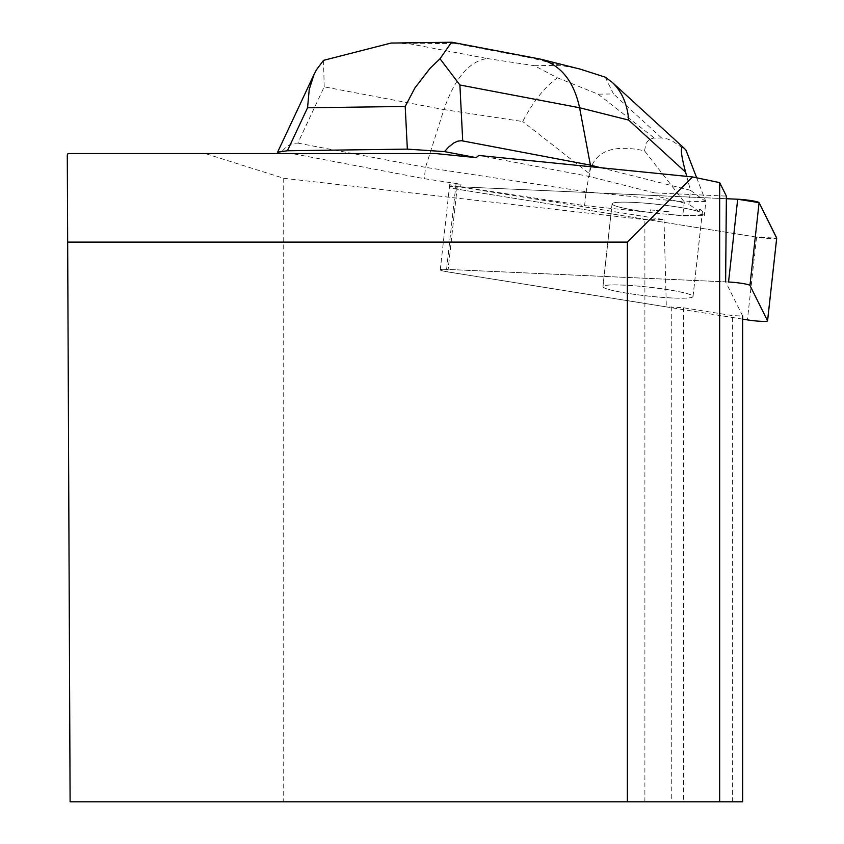 <?xml version="1.0" encoding="UTF-8"?>
<svg xmlns="http://www.w3.org/2000/svg" width="844" height="844" viewBox="0 0 844 844"><rect width="100%" height="100%" fill="white"/><g stroke="black" fill="none" stroke-linecap="round" stroke-linejoin="round"><path stroke-width="0.63" stroke-dasharray="4.22 3.17" d="M672.51 298.016A45.302 4.452 6.3 0 1 626.28 293.132A45.302 4.452 6.3 0 1 602.954 286.601A45.302 4.452 6.3 0 1 648.477 287.15A45.302 4.452 6.3 0 1 693.008 296.55A45.302 4.452 6.3 0 1 672.51 298.016M728.551 282.012L446.592 269.405A13.947 1.371 -173.7 0 0 440.283 269.858A13.947 1.371 -173.7 0 0 447.847 271.926L742.667 319.127M455.739 186.619L456.994 189.151L756.562 237.111L776.68 238.177A13.947 1.371 6.3 0 1 756.562 237.111L456.994 189.151A13.947 1.371 6.3 0 1 449.43 187.073A13.947 1.371 6.3 0 1 455.739 186.619L726.346 198.72L455.739 186.619L446.592 269.405M681.657 215.241A45.302 4.452 6.3 0 1 635.426 210.346A45.302 4.452 6.3 0 1 612.1 203.826A45.302 4.452 6.3 0 1 657.624 204.364A45.302 4.452 6.3 0 1 702.155 213.764A45.302 4.452 6.3 0 1 681.657 215.241M394.549 43.023L410.195 43.899L487.199 58.531C469.222 61.19 454.789 78.207 443.891 109.583L324.202 86.848L297.827 143.111L293.058 143.353L289.249 144.999L285.304 147.858L279.902 153.524L291.929 153.524L424.279 178.675L460.94 184.235L460.645 186.84L654.29 195.502L654.585 192.896L726.378 196.103M742.667 801.8L283.721 801.8L283.721 178.284L205.187 153.524L291.929 153.524M205.187 153.524L68.016 153.524M435.356 153.524L279.902 153.524M627.345 801.8L627.345 242.112L67.668 242.112M283.721 178.284L644.89 219.672L664.006 219.64L457.29 186.545A13.958 1.371 6.3 0 1 449.715 184.467A13.958 1.371 6.3 0 1 456.034 184.013L460.94 184.235M654.585 192.896L589.165 176.438L478.822 155.475M457.29 186.545L447.869 271.884L666.327 306.857L683.524 307.765L732.413 315.593L742.667 316.046L725.629 281.833L446.603 269.363L456.034 184.013M693.051 296.508A45.333 4.463 6.3 0 1 640.965 295.2A45.333 4.463 6.3 0 1 602.933 286.549A45.333 4.463 6.3 0 1 648.477 287.097A45.333 4.463 6.3 0 1 693.051 296.508L702.482 211.169A45.333 4.463 6.3 0 1 702.419 211.348L702.134 213.954A45.333 4.463 6.3 0 1 668.775 214.408L669.06 211.791A45.333 4.463 6.3 0 1 650.386 209.85L650.102 212.456A45.333 4.463 6.3 0 1 612.069 203.815A45.333 4.463 6.3 0 1 649.173 203.51A45.333 4.463 6.3 0 1 699.212 211.791L699.497 209.185A45.333 4.463 6.3 0 1 702.482 211.169M650.386 209.85L669.06 211.791M702.419 211.348L699.497 209.185M644.89 801.8L644.89 219.672M67.288 155.032L70.105 801.8L283.721 801.8M664.006 219.64L666.327 306.857M447.869 271.884A13.958 1.371 6.3 0 1 440.294 269.806A13.958 1.371 6.3 0 1 446.603 269.363M671.74 306.847L671.74 801.8M683.524 307.765L683.524 801.8M732.413 801.8L732.413 315.593M324.202 86.848L323.526 60.346M297.827 143.111L425.524 167.376L424.279 178.675M590.241 166.669L589.165 176.438M460.645 186.84L584.586 205.63L586.116 191.725L425.524 167.376L443.891 109.583L522.7 121.536C533.324 101.364 544.886 86.774 557.378 77.785L534.326 65.684L560.543 65.326L580.102 69.092M600.633 167.713L690.476 190.311L688.947 204.216L654.29 195.502M584.586 205.63L650.102 212.456M699.212 211.791L688.947 204.216M668.775 214.408L682.754 215.864L704.329 215.568L702.134 213.954M589.344 173.537L586.116 191.725L684.284 201.959L644.521 150.802C612.333 143.891 593.933 151.466 589.344 173.537L522.7 121.536M686.731 176.364L690.476 190.311L705.858 201.663L704.329 215.568M696.68 177.81L705.858 201.663M684.284 201.959L682.754 215.864M705.816 201.463L684.379 201.758M644.521 150.802L646.05 143.427L648.878 139.777L653.098 138.152L661.58 137.973L667.34 138.933L672.33 141.011L686.024 150.243M538.366 58.669L531.171 57.941L454.167 43.308L452.595 42.379M605.201 77.142L613.493 93.948L598.069 94.148L557.378 77.785M447.847 271.926L456.994 189.151M756.562 237.111L747.415 319.887M487.199 58.531L534.326 65.684M454.167 43.308L410.195 43.899M560.543 65.326L531.171 57.941M598.069 94.148L654.364 138.078M661.58 137.973L613.493 93.948M440.283 269.858L449.43 187.073M693.008 296.55L702.155 213.764M602.954 286.601L612.1 203.826M612.069 203.815L602.933 286.549M440.294 269.806L449.715 184.467"/><path stroke-width="1.27" d="M742.667 319.127L747.415 319.887A13.947 1.371 -173.7 0 0 767.576 320.878A13.947 1.371 -173.7 0 0 767.555 320.794L749.947 285.43A13.947 1.371 -173.7 0 0 728.551 282.012L737.698 199.226A13.947 1.371 6.3 0 1 759.094 202.655L776.702 238.008A13.947 1.371 6.3 0 1 776.712 238.103A13.947 1.371 6.3 0 1 776.68 238.177L759.094 202.655L737.698 199.226L726.346 198.72L737.698 199.226M627.345 801.8L627.345 242.112L692.523 176.945L478.822 155.475L476.164 157.628L435.356 153.524L68.016 153.524L67.288 155.032L70.105 801.8L742.667 801.8L742.667 316.046M692.523 176.945L719.668 182.642L719.668 801.8M725.629 281.833L726.378 196.103L719.668 182.642M627.345 242.112L67.668 242.112M278.879 153.524L277.592 152.205L287.403 150.76L307.554 107.779L309.242 89.38L314.158 74.198L316.426 69.841L323.526 60.346L391.194 43.023L394.549 43.023M476.164 157.628L444.514 151.614L448.639 147.035L454.009 142.826L457.87 141.138L461.541 140.726L590.41 165.139L590.241 166.669M452.595 42.379L451.572 42.2L440.009 58.764L459.906 85.001L579.596 107.747L590.41 165.139L600.633 167.713M440.009 58.764L430.071 68.301L414.921 87.945L405.204 106.46L407.346 149.124L444.514 151.614M407.346 149.124L287.403 150.76M580.957 69.314L540.761 59.196C560.954 65.241 573.899 81.425 579.596 107.747L628.696 120.101L685.623 172.229C680.401 152.595 679.979 144.651 684.347 148.396L686.024 150.243L696.68 177.81M685.623 172.229L686.731 176.364M540.761 59.196L452.226 42.306M628.696 120.101C627.345 104.002 621.828 91.405 612.153 82.29L605.201 77.142L580.102 69.092M767.555 320.794L776.702 238.008M759.094 202.655L749.947 285.43M307.554 107.779L405.204 106.46M462.712 140.874L459.906 85.001M767.576 320.878L776.712 238.103M277.592 152.205L314.147 74.198M451.572 42.242L391.194 43.065M612.417 82.533L684.347 148.396"/></g></svg>
